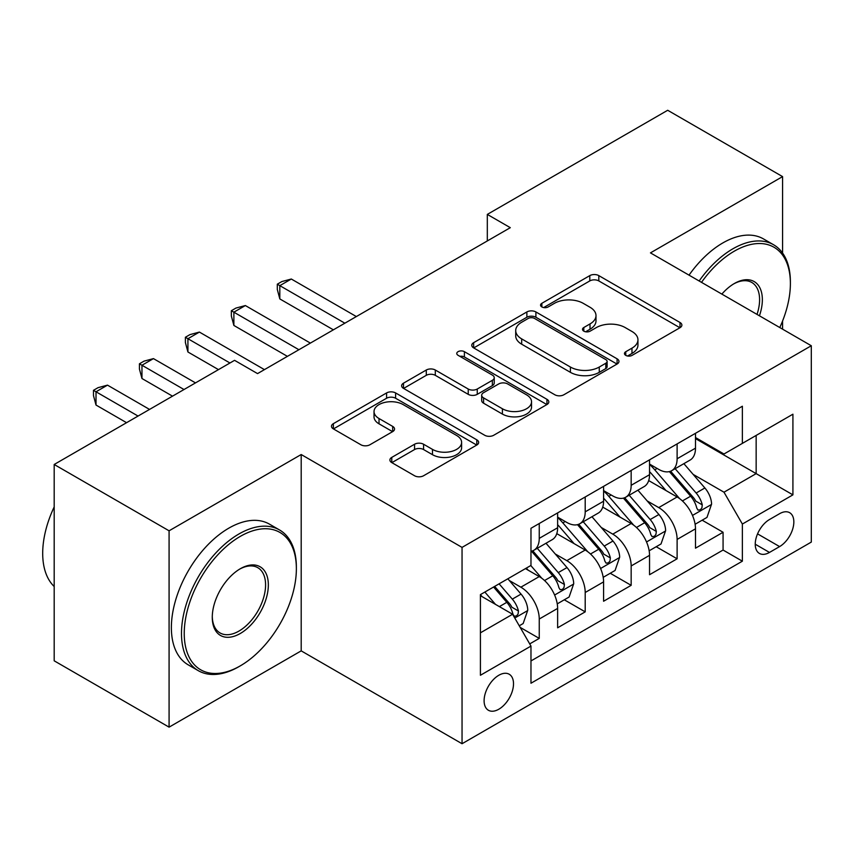 <?xml version="1.0" encoding="UTF-8"?>
<svg xmlns="http://www.w3.org/2000/svg" width="854" height="854" viewBox="0 0 854 854"><rect width="100%" height="100%" fill="white"/><g stroke="black" fill="none" stroke-linecap="round" stroke-linejoin="round"><path stroke-width="1.28" d="M625.769 355.371A4.462 2.583 0 0 0 632.088 355.371L680.008 327.701A6.384 3.683 0 0 0 681.876 325.096A6.384 3.683 0 0 0 680.008 322.492L598.814 275.618A6.384 3.683 0 0 0 589.794 275.618L541.874 303.287A4.462 2.583 0 0 0 540.561 305.113A4.462 2.583 0 0 0 541.874 306.938A4.462 2.583 0 0 0 548.183 306.938L554.385 303.351A20.411 11.785 0 0 1 583.261 303.351L590.018 307.259A20.411 11.785 0 0 1 595.996 315.596A20.411 11.785 0 0 1 590.018 323.922L583.816 327.509A4.462 2.583 0 0 0 582.513 329.334A4.462 2.583 0 0 0 583.816 331.149A4.462 2.583 0 0 0 590.135 331.149L596.338 327.573A20.411 11.785 0 0 1 625.203 327.573L631.971 331.48A20.411 11.785 0 0 1 637.949 339.817A20.411 11.785 0 0 1 631.971 348.144L625.769 351.731A4.462 2.583 0 0 0 624.466 353.545A4.462 2.583 0 0 0 625.769 355.371L625.769 351.731M498.8 709.236A20.795 12.009 120 0 0 512.389 690.907A20.795 12.009 120 0 0 509.208 674.244A20.795 12.009 120 0 0 498.8 675.268A20.795 12.009 120 0 0 485.221 693.597A20.795 12.009 120 0 0 488.403 710.261A20.795 12.009 120 0 0 498.8 709.236M391.772 457.392A6.384 3.683 0 0 0 389.904 459.996A6.384 3.683 0 0 0 391.772 462.601L414.553 475.753A6.384 3.683 0 0 0 423.573 475.753L476.799 445.03A6.384 3.683 0 0 0 478.667 442.425A6.384 3.683 0 0 0 476.799 439.821L395.605 392.936A6.384 3.683 0 0 0 386.584 392.936L333.359 423.669A6.384 3.683 0 0 0 331.491 426.274A6.384 3.683 0 0 0 333.359 428.879L360.868 444.763A6.384 3.683 0 0 0 369.899 444.763L392.669 431.612A6.384 3.683 0 0 0 394.548 429.007A6.384 3.683 0 0 0 392.669 426.402L379.027 418.524A17.069 9.853 0 0 1 374.031 411.564A17.069 9.853 0 0 1 384.567 402.458A17.069 9.853 0 0 1 403.163 404.593L456.612 435.455A17.069 9.853 0 0 1 461.608 442.425A17.069 9.853 0 0 1 451.083 451.52A17.069 9.853 0 0 1 432.487 449.385L423.573 444.24A6.384 3.683 0 0 0 414.553 444.24L391.772 457.392L391.772 462.601M301.195 454.531L169.081 530.804L54.186 464.48L54.186 660.815L169.081 727.149L301.195 650.865L462.046 743.727L462.046 547.393L301.195 454.531L301.195 650.865M782.574 253.051L782.574 176.607L650.46 252.88L811.3 345.742L462.046 547.393M782.574 176.607L667.689 110.273L487.314 214.407L487.314 240.945M54.186 464.48L234.562 360.335L257.545 373.604L510.297 227.676L487.314 214.407M554.833 394.761A6.384 3.683 0 0 0 563.864 394.761L617.09 364.028A6.384 3.683 0 0 0 618.958 361.423A6.384 3.683 0 0 0 617.09 358.819L535.896 311.945A6.384 3.683 0 0 0 526.875 311.945L473.639 342.678A6.384 3.683 0 0 0 471.771 345.283A6.384 3.683 0 0 0 473.639 347.888L554.833 394.761M459.868 356.342A4.462 2.583 0 0 1 464.395 356.972L464.395 351.667L546.944 399.32A6.384 3.683 0 0 1 548.812 401.924A6.384 3.683 0 0 1 546.944 404.529L493.719 435.262A6.384 3.683 0 0 1 484.698 435.262L403.504 388.378L403.504 383.168A6.384 3.683 0 0 0 401.636 385.773A6.384 3.683 0 0 0 403.504 388.378M403.504 383.168L426.285 370.017A6.384 3.683 0 0 1 435.305 370.017L468.227 389.029A6.384 3.683 0 0 0 477.247 389.029L492.363 380.308A6.384 3.683 0 0 0 494.231 377.703A6.384 3.683 0 0 0 492.363 375.098L458.086 355.307A4.462 2.583 0 0 1 456.773 353.481A4.462 2.583 0 0 1 459.527 351.101A4.462 2.583 0 0 1 464.395 351.667M529.715 643.895L539.248 638.397L520.171 627.38M509.326 580.528L520.865 587.189A25.994 15.009 60 0 1 539.248 619.022L557.63 608.411L557.63 627.786L585.203 611.859L564.291 599.786M555.281 553.99L566.821 560.651A25.994 15.009 60 0 1 585.203 592.495L603.586 581.884L603.586 601.248L631.159 585.332L610.247 573.258M601.237 527.462L612.777 534.124A25.994 15.009 60 0 1 631.159 565.956L649.542 555.346L649.542 574.721L677.115 558.794L677.115 539.429A25.994 15.009 -120 0 0 658.733 507.596L647.193 500.924M656.203 546.731L677.115 558.794M557.63 608.411A25.994 15.009 -120 0 0 539.248 576.578L525.456 568.615M603.586 581.884A25.994 15.009 -120 0 0 585.203 550.04L556.776 533.633M649.542 555.346A25.994 15.009 -120 0 0 631.159 523.513L602.732 507.105M779.595 513.692L769.486 519.531A20.144 11.636 120 0 0 756.324 537.283A20.144 11.636 120 0 0 759.409 553.424A20.144 11.636 120 0 0 769.486 552.431L779.595 546.592A20.144 11.636 120 0 0 792.758 528.839A20.144 11.636 120 0 0 789.662 512.699A20.144 11.636 120 0 0 779.595 513.692M462.046 743.727L811.3 542.087L811.3 345.742M480.418 632.825L512.592 614.25L530.974 646.083L530.974 683.232L742.372 561.185L742.372 524.046L723.989 492.203L693.149 474.397M530.974 646.083L480.418 675.268L480.418 594.619L530.974 565.433L530.974 528.284L742.372 406.237L742.372 443.386L792.918 414.201L792.918 494.861L742.372 524.046M557.63 517.14L566.821 522.445A25.994 15.009 60 0 0 579.813 523.737L598.195 513.126A25.994 15.009 -120 0 0 603.586 501.223L603.586 486.364M603.586 490.612L612.777 495.918A25.994 15.009 60 0 0 625.769 497.199L644.151 486.588A25.994 15.009 -120 0 0 649.542 474.696L649.542 459.836M530.974 660.943L723.071 550.04L723.071 532.266L695.498 548.183L695.498 528.818A25.994 15.009 -120 0 0 677.115 496.975L648.688 480.567M649.542 464.074L658.733 469.38A25.994 15.009 -120 0 0 671.724 470.671A25.994 15.009 -120 0 0 677.115 458.769L677.115 443.909M671.724 470.671L690.107 460.06A25.994 15.009 -120 0 0 695.498 448.158L695.498 433.298M539.248 523.513L539.248 538.372A25.994 15.009 60 0 1 533.857 550.264A25.994 15.009 60 0 1 530.974 551.321M533.857 550.264L552.239 539.653A25.994 15.009 -120 0 0 557.63 527.751L557.63 512.891M585.203 496.975L585.203 511.834A25.994 15.009 60 0 1 579.813 523.737M631.159 470.447L631.159 485.307A25.994 15.009 60 0 1 625.769 497.199M631.159 565.956L631.159 585.332M585.203 592.495L585.203 611.859M539.248 619.022L539.248 638.397M512.592 614.25L480.418 595.676M723.989 492.203L756.153 473.628L756.153 435.423L792.918 414.201M695.498 438.604L792.918 494.861M695.498 437.547L723.989 453.997L742.372 443.386M782.574 329.164L782.574 321.008M169.081 530.804L169.081 727.149M702.159 520.193L723.071 532.266M723.071 550.04L742.372 561.185M627.551 356.001L631.971 353.449A20.411 11.785 0 0 0 637.949 345.123L637.949 339.817M595.996 315.596L595.996 320.901A20.411 11.785 0 0 1 590.018 329.228L585.609 331.779M679.923 327.755L598.814 280.923A6.384 3.683 0 0 0 589.794 280.923L543.656 307.568M617.004 364.082L535.896 317.25A6.384 3.683 0 0 0 526.875 317.25L473.724 347.93M605.806 363.249A4.462 2.583 0 0 0 607.119 361.423A4.462 2.583 0 0 0 605.806 359.609L534.54 318.457A4.462 2.583 0 0 0 528.22 318.457L521.687 322.236A20.411 11.785 0 0 0 515.709 330.562A20.411 11.785 0 0 0 521.687 338.899L570.397 367.028A20.411 11.785 0 0 0 599.273 367.028L605.806 363.249L605.806 368.554A4.462 2.583 0 0 0 607.119 366.74L607.119 361.423M515.709 330.562L515.709 335.878A20.411 11.785 0 0 0 521.687 344.205L521.687 338.899M605.806 368.554L599.273 372.333A20.411 11.785 0 0 1 570.397 372.333L521.687 344.205M403.59 388.431L426.285 375.333L426.285 370.017M494.231 377.703L494.231 383.008A6.384 3.683 0 0 1 492.363 385.613L477.247 394.345A6.384 3.683 0 0 1 468.227 394.345L435.305 375.333A6.384 3.683 0 0 0 426.285 375.333M464.395 356.972L546.859 404.582M502.398 408.756A17.069 9.853 0 0 0 520.993 410.891A17.069 9.853 0 0 0 531.53 401.796A17.069 9.853 0 0 0 526.534 394.826L507.703 383.958A6.384 3.683 0 0 0 498.683 383.958L483.567 392.68A6.384 3.683 0 0 0 481.699 395.285A6.384 3.683 0 0 0 483.567 397.889L502.398 408.756L502.398 414.073A17.069 9.853 0 0 0 520.993 416.208A17.069 9.853 0 0 0 531.53 407.102L531.53 401.796M481.699 395.285L481.699 400.59A6.384 3.683 0 0 0 483.567 403.195L483.567 397.889M502.398 414.073L483.567 403.195M461.608 442.425L461.608 447.731A17.069 9.853 0 0 1 451.083 456.826A17.069 9.853 0 0 1 432.487 454.691L423.573 449.546A6.384 3.683 0 0 0 414.553 449.546L391.858 462.654M374.031 411.564L374.031 416.869A17.069 9.853 0 0 0 379.027 423.83L379.027 418.524M392.594 431.665L379.027 423.83M476.713 445.073L395.605 398.242A6.384 3.683 0 0 0 386.584 398.242L333.444 428.932M695.103 524.26L706.984 517.407L711.574 504.138A17.219 9.938 -120 0 0 704.87 487.976L683.873 463.658M679.667 498.661L654.762 469.828A49.713 28.705 -120 0 0 649.542 464.362M666.013 490.57L652.082 474.44A41.27 23.827 -120 0 0 649.542 471.675M356.342 316.556L291.321 279.023L279.824 285.652L279.824 298.921L333.37 329.825M669.387 471.611L690.619 496.195A17.219 9.938 60 0 1 696.768 508.055L698.017 510.105L700.344 509.774L701.903 507.884L702.276 504.874A17.219 9.938 -120 0 0 696.138 493.014L675.14 468.697M670.636 471.205L693.459 497.626A8.775 5.071 60 0 1 695.668 501.052L702.276 504.874M279.824 298.921L277.304 289.495L277.304 284.19L344.856 323.196M277.304 284.19L281.895 281.542L291.321 279.023M779.777 327.552A79.283 45.774 120 0 0 790.388 283.528A79.283 45.774 120 0 0 734.323 251.161A79.283 45.774 120 0 0 701.508 282.354M699.138 280.987A81.237 46.906 -60 0 1 732.945 248.77A81.237 46.906 -60 0 1 773.564 244.746A81.237 46.906 -60 0 1 790.388 281.937L790.388 283.528M721.854 294.107A39.647 22.887 -60 0 1 734.323 283.528L734.323 283.528A39.647 22.887 -60 0 1 759.43 315.799M689.029 275.148A81.237 46.906 -60 0 1 722.836 242.931A81.237 46.906 -60 0 1 763.455 238.906L773.564 244.746M757.018 314.411A37.693 21.766 120 0 0 751.798 282.46A37.693 21.766 120 0 0 733.629 283.944M238.928 666.654L240.305 665.853A79.283 45.774 120 0 0 296.37 568.743A79.283 45.774 120 0 0 240.305 536.376A79.283 45.774 120 0 0 184.24 633.487A79.283 45.774 120 0 0 240.305 665.853L238.928 666.654A81.237 46.906 -60 0 1 198.309 670.678A81.237 46.906 -60 0 1 185.862 605.582A81.237 46.906 -60 0 1 238.928 533.985A81.237 46.906 -60 0 1 279.546 529.971A81.237 46.906 -60 0 1 296.37 567.152L296.37 568.743M240.305 633.487A39.647 22.887 -60 0 1 212.272 617.303A39.647 22.887 -60 0 1 240.305 568.743L240.305 568.743A39.647 22.887 -60 0 1 268.337 584.937A39.647 22.887 -60 0 1 240.305 633.487M212.283 616.492A37.693 21.766 120 0 0 220.086 632.963A37.693 21.766 120 0 0 238.928 631.095A37.693 21.766 120 0 0 263.555 597.885A37.693 21.766 120 0 0 257.78 567.675A37.693 21.766 120 0 0 239.611 569.159M198.309 670.678L188.2 664.839A81.237 46.906 -60 0 1 175.743 599.743A81.237 46.906 -60 0 1 228.819 528.156A81.237 46.906 -60 0 1 269.437 524.132L279.546 529.971M54.186 586.527A81.237 46.906 -60 0 1 54.186 506.924M649.147 550.798L661.028 543.945L665.618 530.676A17.219 9.938 -120 0 0 658.914 514.503L637.917 490.196M633.711 525.189L608.806 496.355A49.713 28.705 -120 0 0 603.586 490.89M620.057 517.097L606.126 500.978A41.27 23.827 -120 0 0 603.586 498.202M310.386 343.094L245.365 305.551L233.879 312.18L233.879 325.449L287.414 356.364M623.431 498.138L644.663 522.723A17.219 9.938 60 0 1 650.812 534.593L652.061 536.632L654.388 536.301L655.947 534.412L656.32 531.412A17.219 9.938 -120 0 0 650.182 519.542L629.184 495.235M624.68 497.733L647.503 524.153A8.775 5.071 60 0 1 649.713 527.591L656.32 531.412M233.879 325.449L231.349 316.033L231.349 310.728L298.9 349.724M231.349 310.728L235.939 308.07L245.365 305.551M603.202 577.325L615.072 570.472L619.662 557.203A17.219 9.938 -120 0 0 612.958 541.03L591.961 516.723M587.755 551.727L562.85 522.894A49.713 28.705 -120 0 0 557.63 517.428M574.101 543.635L560.171 527.505A41.27 23.827 -120 0 0 557.63 524.73M264.43 369.622L199.409 332.078L187.923 338.718L187.923 351.987L218.475 369.622M577.475 524.666L598.707 549.261A17.219 9.938 60 0 1 604.856 561.121L606.105 563.16L608.432 562.839L609.991 560.939L610.364 557.94A17.219 9.938 -120 0 0 604.226 546.08L583.229 521.762M578.724 524.271L601.547 550.691A8.775 5.071 60 0 1 603.757 554.118L610.364 557.94M187.923 351.987L185.393 342.561L185.393 337.255L229.961 362.993M185.393 337.255L189.983 334.608L199.409 332.078M557.246 603.863L569.116 596.999L573.707 583.741A17.219 9.938 -120 0 0 567.003 567.568L546.005 543.261M541.799 578.254L530.804 565.529M528.146 570.162L526.352 568.091M195.502 382.891L153.453 358.616L141.967 365.245L141.967 378.514L172.519 396.16M531.519 551.204L552.762 575.788A17.219 9.938 60 0 1 558.9 587.659L560.149 589.698L562.476 589.367L564.035 587.477L564.409 584.467A17.219 9.938 -120 0 0 558.27 572.607L537.273 548.3M532.768 550.798L555.591 577.219A8.775 5.071 60 0 1 557.801 580.656L564.409 584.467M141.967 378.514L139.437 369.099L139.437 363.793L184.005 389.52M139.437 363.793L144.027 361.135L153.453 358.616M519.253 625.79L523.16 623.537L527.751 610.268A17.219 9.938 -120 0 0 521.047 594.096L507.831 578.788M495.491 604.376L484.848 592.057M482.19 596.7L480.418 594.651M149.546 409.418L107.497 385.143L96.011 391.783L96.011 405.042L126.563 422.687M493.58 587.018L506.806 602.326A17.219 9.938 60 0 1 512.944 614.186L514.193 616.225L516.521 615.905L518.079 614.005L518.453 611.005A17.219 9.938 -120 0 0 512.315 599.134L499.099 583.837M494.647 586.399L509.635 603.757A8.775 5.071 60 0 1 511.845 607.183L518.453 611.005M96.011 405.042L93.481 395.626L93.481 390.321L138.06 416.058M93.481 390.321L98.071 387.663L107.497 385.143M520.865 587.189L539.248 576.578M566.821 560.651L585.203 550.04M612.777 534.124L631.159 523.513M658.733 507.596L677.115 496.975M677.115 458.769L695.498 448.158M539.248 538.372L557.63 527.751M585.203 511.834L603.586 501.223M631.159 485.307L649.542 474.696M677.115 539.429L695.498 528.818M757.551 533.867L779.595 546.592M755.235 544.212L769.486 552.431M631.971 353.449L631.971 348.144M583.816 331.149L583.816 327.509M590.018 329.228L590.018 323.922M541.874 306.938L541.874 303.287M589.794 280.923L589.794 275.618M598.814 280.923L598.814 275.618M680.008 327.701L680.008 322.492M473.639 347.888L473.639 342.678M526.875 317.25L526.875 311.945M535.896 317.25L535.896 311.945M617.09 364.028L617.09 358.819M570.397 372.333L570.397 367.028M599.273 372.333L599.273 367.028M435.305 375.333L435.305 370.017M468.227 394.345L468.227 389.029M477.247 394.345L477.247 389.029M492.363 385.613L492.363 380.308M546.944 404.529L546.944 399.32M414.553 449.546L414.553 444.24M423.573 449.546L423.573 444.24M432.487 454.691L432.487 449.385M392.669 431.612L392.669 426.402M333.359 428.879L333.359 423.669M386.584 398.242L386.584 392.936M395.605 398.242L395.605 392.936M476.799 445.03L476.799 439.821M692.477 515.432L711.467 504.479M654.762 469.828L657.132 468.462M696.138 493.014L704.87 487.976M682.41 500.935L690.619 496.195M646.521 541.97L665.512 531.007M608.806 496.355L611.176 494.989M650.182 519.542L658.914 514.503M636.454 527.473L644.663 522.723M600.565 568.497L619.556 557.534M562.85 522.894L565.22 521.527M604.226 546.08L612.958 541.03M590.498 554L598.707 549.261M554.62 595.024L573.6 584.072M558.27 572.607L567.003 567.568M544.542 580.539L552.762 575.788M514.77 618.029L527.644 610.599M512.315 599.134L521.047 594.096M499.366 606.618L506.806 602.326"/></g></svg>
